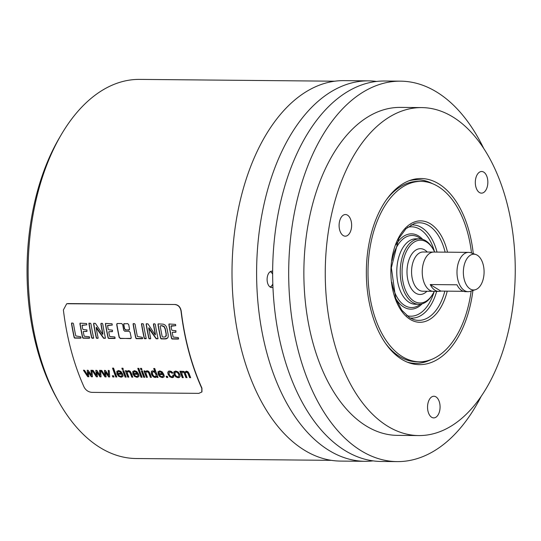 <?xml version="1.0" encoding="UTF-8"?>
<svg xmlns="http://www.w3.org/2000/svg" width="541" height="541" viewBox="0 0 541 541"><rect width="100%" height="100%" fill="white"/><g stroke="black" fill="none" stroke-linecap="round" stroke-linejoin="round"><path stroke-width="0.81" d="M105.509 372.019L106.11 376.915L105.015 376.908L100.721 370.484L101.809 370.497L105.049 375.596L104.467 370.517L105.549 370.531L108.619 375.501L108.2 370.551L109.221 370.565L109.681 376.949L108.592 376.942L105.509 372.019L108.741 376.725L109.667 376.732M108.349 370.342L108.619 375.501M104.616 370.308L105.015 374.074M100.869 370.267L105.164 376.692L106.083 376.705M104.866 374.284L105.049 375.596M201.881 391.968L198.831 393.368L91.896 392.374C88.494 392.063 85.918 390.352 84.166 387.255A189.905 110.006 -89.5 0 1 63.385 309.952L66.692 303.765L68.024 303.569L175.149 304.502L66.786 303.738M201.807 392.076L201.793 388.343A189.905 110.006 -89.5 0 1 181.019 311.048C180.248 307.139 178.232 304.982 174.959 304.563M116.944 323.694L116.87 324.37A189.573 109.816 90.5 0 0 119.331 337.259L120.258 338.531L131.098 338.362M119.182 337.483A189.905 110.006 -89.5 0 1 116.714 324.607L117.383 323.511L116.856 323.795M119.331 337.259L120.413 338.308L130.577 338.625L131.213 337.598A189.905 110.006 -89.5 0 1 130.131 332.343L129.069 331.268L124.734 331.227L123.679 330.152A189.905 110.006 -89.5 0 1 122.699 324.661L121.664 323.552L117.383 323.511M123.896 323.755L123.821 324.438A189.573 109.816 90.5 0 0 124.572 328.718L125.627 329.8L128.839 330.064L129.495 328.996A189.905 110.006 -89.5 0 1 128.744 324.715L127.703 323.606L123.801 323.863M124.572 328.718L125.471 330.03L129.367 329.787M124.416 328.948A189.905 110.006 -89.5 0 1 123.666 324.668L124.335 323.579M80.927 338.098L80.92 337.787A189.905 110.006 -89.5 0 1 80.69 336.752L75.781 335.92A189.905 110.006 -89.5 0 1 73.488 323.802L72.934 323.099L71.75 323.092L71.493 323.633A189.905 110.006 -89.5 0 0 74.124 337.408L74.604 338.105L80.602 338.166L80.92 337.787M89.583 338.111L89.583 337.888A189.905 110.006 -89.5 0 1 89.333 336.732L84.315 336.265L84.098 335.86A189.905 110.006 -89.5 0 1 83.294 331.89L83.659 331.423L86.864 331.437L86.979 329.922L83.165 329.516L82.712 329.036A189.905 110.006 -89.5 0 1 82.07 325.432L86.79 324.81A189.905 110.006 -89.5 0 1 86.58 323.565L80.129 323.166L79.933 323.863A189.905 110.006 -89.5 0 0 82.57 337.604L83.071 338.186L89.319 338.247L89.583 337.888M82.097 325.202L86.783 324.87M93.634 338.186L93.62 337.827A189.905 110.006 -89.5 0 1 90.942 323.856L90.516 323.261L88.954 323.335L88.947 323.714A189.905 110.006 -89.5 0 0 91.625 337.706L92.112 338.267L93.634 338.186L91.625 337.706M105.427 338.274L105.367 337.699A189.905 110.006 -89.5 0 1 102.763 324.073L102.317 323.376L101.052 323.362L100.896 324.032A189.905 110.006 -89.5 0 0 102.689 333.756L102.743 334.406L102.411 334.061L95.432 323.417L93.789 323.295L93.6 323.964A189.905 110.006 -89.5 0 0 96.237 337.712L96.501 338.253L97.88 338.321L98.09 337.631A189.905 110.006 -89.5 0 1 96.163 327.941L103.615 338.294L105.427 338.274L103.277 337.895M96.163 327.941L96.325 327.258L96.683 327.69L103.432 337.672M93.782 323.166L93.762 323.734A189.573 109.816 90.5 0 0 96.393 337.489L96.656 338.024L98.144 338.186M102.689 333.756L102.743 334.406L102.689 333.756M101.052 323.362L101.059 323.802A189.573 109.816 90.5 0 0 102.851 333.533L102.743 334.399M115.077 338.348L115.071 338.125A189.905 110.006 -89.5 0 1 114.82 336.969L109.803 336.502L109.586 336.096A189.905 110.006 -89.5 0 1 108.782 332.127L109.154 331.66L112.352 331.674L112.474 330.159L108.653 329.753L108.207 329.273A189.905 110.006 -89.5 0 1 107.558 325.675L112.278 325.046A189.905 110.006 -89.5 0 1 112.068 323.802L105.617 323.403L105.421 324.1A189.905 110.006 -89.5 0 0 108.058 337.841L108.558 338.423L114.807 338.483L115.071 338.125M107.585 325.439L112.271 325.107M142.54 338.673L142.533 338.362A189.905 110.006 -89.5 0 1 142.31 337.32L137.394 336.495A189.905 110.006 -89.5 0 1 135.101 324.377L134.547 323.674L133.363 323.66L133.106 324.208A189.905 110.006 -89.5 0 0 135.737 337.976L136.217 338.68L142.222 338.734L142.533 338.362M146.192 338.673L146.178 338.314A189.905 110.006 -89.5 0 1 143.5 324.35L143.074 323.755L141.512 323.822L141.505 324.201A189.905 110.006 -89.5 0 0 144.183 338.199L144.67 338.761L146.192 338.673L144.183 338.199M157.986 338.761L157.925 338.186A189.905 110.006 -89.5 0 1 155.321 324.559L154.875 323.863L153.61 323.849L153.455 324.526A189.905 110.006 -89.5 0 0 155.247 334.243L155.301 334.893L154.963 334.548L147.991 323.903L146.347 323.782L146.158 324.458A189.905 110.006 -89.5 0 0 148.795 338.199L149.059 338.74L150.439 338.815L150.648 338.118A189.905 110.006 -89.5 0 1 148.721 328.428L156.173 338.788L157.986 338.761L155.835 338.382M148.721 328.428L148.883 327.745L149.242 328.184L155.991 338.159M146.341 323.653L146.32 324.221A189.573 109.816 90.5 0 0 148.951 337.976L149.215 338.517L150.702 338.673M155.247 334.243L155.301 334.893L155.247 334.243M167.852 337.726L167.446 338.22L168.21 336.84L168.143 334.406A189.905 110.006 -89.5 0 1 167.088 328.908L166.256 326.453L164.958 324.938L163.321 324.16L158.195 323.89L157.979 324.586A189.905 110.006 -89.5 0 0 160.589 338.213L161.137 338.909L164.951 338.943L166.236 338.828L167.771 337.848M178.544 338.937L178.544 338.713A189.905 110.006 -89.5 0 1 178.293 337.557L173.276 337.09L173.059 336.685A189.905 110.006 -89.5 0 1 172.254 332.715L172.62 332.255L175.825 332.262L175.94 330.747L172.126 330.341L171.673 329.861A189.905 110.006 -89.5 0 1 171.03 326.264L175.751 325.635A189.905 110.006 -89.5 0 1 175.541 324.39L169.09 323.991L168.893 324.688A189.905 110.006 -89.5 0 0 171.531 338.429L172.031 339.011L178.28 339.072L178.544 338.713M87.75 376.746L83.463 370.321L84.545 370.335L87.784 375.434L87.209 370.362L88.284 370.369L91.361 375.339L90.942 370.396L91.963 370.402L92.423 376.793L91.328 376.779L88.251 371.856L88.852 376.759L87.75 376.746L88.819 376.543M96.386 376.827L92.092 370.402L93.174 370.416L96.42 375.515L95.838 370.436L96.913 370.45L99.99 375.42L99.571 370.477L100.592 370.484L101.052 376.867L99.963 376.861L96.88 371.938L97.481 376.84L96.386 376.827L97.454 376.624M112.799 376.982A189.905 110.006 -89.5 0 1 112.325 375.758L113.522 375.772A189.905 110.006 -89.5 0 0 113.995 376.989L112.799 376.982L113.914 376.773M115.801 377.009A189.905 110.006 -89.5 0 1 112.528 368.11L113.576 368.123A189.905 110.006 -89.5 0 0 116.849 377.016L115.801 377.009L116.761 376.8M122.888 376.414L123.071 375.177L121.935 375.028L121.664 376.015L120.799 376.32L119.291 375.752L118.1 374.142L122.719 374.183L120.92 371.41L118.574 370.504L116.809 371.39L116.93 373.905L118.648 376.326L121.137 377.199L122.821 376.529M122.077 374.818L121.664 376.015M122.307 369.476A189.905 110.006 -89.5 0 1 121.86 368.198L122.908 368.211A189.905 110.006 -89.5 0 0 123.355 369.489L122.307 369.476L123.28 369.273M125.127 377.097A189.905 110.006 -89.5 0 1 122.733 370.686L123.781 370.7A189.905 110.006 -89.5 0 0 126.181 377.104L125.127 377.097L126.094 376.888M127.777 377.118A189.905 110.006 -89.5 0 1 125.384 370.713L126.33 370.72A189.905 110.006 -89.5 0 0 126.662 371.647L128.244 370.592L129.353 370.815L130.253 371.376L131.328 373.249A189.905 110.006 -89.5 0 0 132.816 377.165L131.767 377.158A189.905 110.006 -89.5 0 1 130.293 373.283L129.799 372.289L128.366 371.545L127.372 371.985L127.5 373.655A189.905 110.006 -89.5 0 0 128.826 377.131L127.777 377.118L128.744 376.915M138.834 376.563L139.017 375.326L137.881 375.177L137.617 376.164L136.745 376.468L135.236 375.9L134.046 374.284L138.672 374.331L136.866 371.559L134.52 370.653L132.761 371.539L132.883 374.054L134.594 376.475L137.083 377.348L138.767 376.678M138.029 374.967L137.617 376.164M141.045 377.239A189.905 110.006 -89.5 0 1 137.779 368.347L138.827 368.36A189.905 110.006 -89.5 0 0 142.1 377.253L141.045 377.239L142.013 377.036M140.91 369.652A189.905 110.006 -89.5 0 1 140.464 368.374L141.512 368.38A189.905 110.006 -89.5 0 0 141.958 369.659L140.91 369.652L141.884 369.442M143.73 377.266A189.905 110.006 -89.5 0 1 141.336 370.862L142.384 370.869A189.905 110.006 -89.5 0 0 144.785 377.28L143.73 377.266L144.697 377.063M146.381 377.293A189.905 110.006 -89.5 0 1 143.987 370.889L144.934 370.896A189.905 110.006 -89.5 0 0 145.265 371.816L146.848 370.768L147.957 370.991L148.856 371.552L149.931 373.425A189.905 110.006 -89.5 0 0 151.419 377.341L150.371 377.327A189.905 110.006 -89.5 0 1 148.89 373.459L148.403 372.458L146.969 371.721L145.975 372.154L146.104 373.831A189.905 110.006 -89.5 0 0 147.429 377.3L146.381 377.293L147.348 377.084M153.928 368.495A189.573 109.816 90.5 0 0 154.996 371.518L154.848 371.735A189.905 110.006 -89.5 0 1 153.705 368.495L154.753 368.502A189.905 110.006 -89.5 0 0 158.026 377.402L157.052 377.388A189.905 110.006 -89.5 0 1 156.741 376.597L155.375 377.517L153.847 377.091L152.434 375.914L151.433 374.176L151.379 371.471M156.552 377.023L156.883 376.38L155.517 377.3L153.989 376.874L152.576 375.704L151.243 372.222L151.737 371.018M154.848 371.735L152.819 370.822L151.588 371.227M164.085 376.8L164.268 375.562L163.132 375.413L162.861 376.401L161.996 376.705L160.488 376.137L159.297 374.521L163.923 374.568L162.117 371.795L159.771 370.889L158.006 371.775L158.128 374.291L159.845 376.712L162.334 377.584L164.018 376.908M163.281 375.197L162.861 376.401M166.621 377.483A189.905 110.006 -89.5 0 1 166.148 376.259L167.345 376.272A189.905 110.006 -89.5 0 0 167.818 377.49L166.621 377.483L167.73 377.273M168.988 372.472L170.063 371.883L171.95 373.209L172.91 373.053L171.538 371.532L169.698 370.977L168.359 371.363L167.771 372.533L168.116 374.352L169.82 376.813L172.194 377.672L173.668 377.077L173.877 375.373L172.795 375.224L172.728 376.414L171.842 376.793L170.368 376.205L169.184 374.331L169.15 372.222M172.87 376.198L172.937 375.008M173.992 371.741L174.013 374.386L175.751 376.861L178.185 377.726L179.531 377.354L180.16 376.279L179.781 374.345L178.09 371.938L175.683 371.038L173.959 371.795M181.722 372.992L182.013 372.289L182.053 374.338A189.905 110.006 -89.5 0 0 183.318 377.632L182.263 377.625A189.905 110.006 -89.5 0 1 179.869 371.221L180.809 371.227A189.905 110.006 -89.5 0 0 181.134 372.14L181.783 371.167M182.892 371.836L181.871 372.783L182.892 371.836L183.859 372.215L184.522 373.304A189.573 109.816 90.5 0 0 186.09 377.449L186.997 377.672A189.905 110.006 -89.5 0 1 185.59 373.973L185.489 372.533L186.557 371.87L187.788 372.526L188.241 373.466A189.573 109.816 90.5 0 0 189.763 377.483L190.662 377.706A189.905 110.006 -89.5 0 1 188.998 373.331L187.91 371.687L186.3 371.133L184.792 372.255L183.866 371.41L181.634 371.383M189.614 377.692A189.905 110.006 -89.5 0 1 188.092 373.682L187.098 372.269L185.489 372.533M185.948 377.659A189.905 110.006 -89.5 0 1 184.373 373.52L183.717 372.424L182.743 372.052M334.811 81.204L139.706 79.392A189.573 109.816 -89.5 0 0 67.672 124.579A189.573 109.816 90.5 0 0 61.147 134.871A189.573 109.816 90.5 0 0 58.665 401.598A189.573 109.816 90.5 0 0 136.183 458.525L331.288 460.337M181.019 311.048L181.201 310.987C180.437 307.085 178.422 304.921 175.149 304.502M181.201 310.987A189.573 109.816 90.5 0 0 201.942 388.134L201.793 388.343M201.955 391.867L201.942 388.134M376.57 81.441A190.229 110.195 90.5 0 0 368.556 80.866L343.961 80.636A190.229 110.195 90.5 0 0 238.777 207.02A190.229 110.195 90.5 0 0 340.424 461.081L365.019 461.311A190.229 110.195 90.5 0 0 373.04 460.878M368.556 80.866A190.229 110.195 90.5 0 0 263.372 207.25A190.229 110.195 90.5 0 0 365.019 461.311M272.921 287.332A8.203 4.747 -89.5 0 1 271.778 287.555A8.203 4.747 -89.5 0 1 267.105 279.771A8.203 4.747 -89.5 0 1 271.934 271.163A8.203 4.747 -89.5 0 1 272.623 271.257M397.101 461.608L381.06 461.459A190.229 110.195 -89.5 0 1 279.413 207.399A190.229 110.195 -89.5 0 1 384.59 81.015L400.631 81.164A190.229 110.195 90.5 0 0 295.454 207.548A190.229 110.195 90.5 0 0 397.101 461.608A190.229 110.195 90.5 0 0 481.314 396.08M483.62 148.241A190.229 110.195 90.5 0 0 400.631 81.164M421.777 107.598L400.387 107.402A163.991 95 -89.5 0 0 305.469 243.024A163.991 95 -89.5 0 0 366.034 425.862A163.991 95 90.5 0 0 397.344 435.37L418.727 435.566A163.991 95 -89.5 0 1 387.417 426.058A163.991 95 -89.5 0 1 326.859 243.227A163.991 95 -89.5 0 1 421.777 107.598A163.991 95 -89.5 0 1 453.088 117.106A163.991 95 -89.5 0 1 513.646 299.944A163.991 95 -89.5 0 1 418.727 435.566M472.922 290.51A93.066 53.911 -89.5 0 1 470.846 302.811A93.066 53.911 -89.5 0 1 409.138 362.849A93.066 53.911 -89.5 0 1 369.659 240.353A93.066 53.911 -89.5 0 1 410.835 180.126A93.066 53.911 -89.5 0 1 473.267 253.634M347.532 215.162A10.827 6.269 90.5 0 0 345.469 214.534A10.827 6.269 90.5 0 0 339.2 223.487A10.827 6.269 90.5 0 0 343.197 235.551A10.827 6.269 90.5 0 0 345.266 236.18A10.827 6.269 90.5 0 0 351.528 227.227A10.827 6.269 90.5 0 0 347.532 215.162M483.749 172.126A10.827 6.269 90.5 0 0 481.686 171.497A10.827 6.269 90.5 0 0 475.417 180.451A10.827 6.269 90.5 0 0 479.414 192.515A10.827 6.269 90.5 0 0 481.483 193.144A10.827 6.269 90.5 0 0 487.745 184.19A10.827 6.269 90.5 0 0 483.749 172.126M435.978 396.878A10.827 6.269 90.5 0 0 433.909 396.249A10.827 6.269 90.5 0 0 427.647 405.202A10.827 6.269 90.5 0 0 431.644 417.267A10.827 6.269 90.5 0 0 433.706 417.895A10.827 6.269 90.5 0 0 439.975 408.942A10.827 6.269 90.5 0 0 435.978 396.878M430.947 359.664A91.835 53.201 -89.5 0 1 415.657 363.383A91.835 53.201 -89.5 0 1 407.339 362.172M409.03 180.768A91.835 53.201 -89.5 0 1 417.361 179.72A91.835 53.201 -89.5 0 1 432.577 183.717M417.233 179.713A91.835 53.201 -89.5 0 1 431.556 183.325M385.239 342.994A90.198 52.247 -89.5 0 0 399.522 356.519A90.198 52.247 90.5 0 0 416.739 361.753L419.417 361.773A90.198 52.247 90.5 0 0 471.143 291.092M429.912 360.036A91.835 53.201 -89.5 0 1 415.522 363.376M386.572 199.534A90.198 52.247 -89.5 0 1 418.416 181.37L421.094 181.391A90.198 52.247 -89.5 0 1 438.311 186.618A90.198 52.247 90.5 0 1 471.502 253.026M419.417 361.773A90.198 52.247 90.5 0 1 402.193 356.546A90.198 52.247 -89.5 0 1 368.888 255.988A90.198 52.247 -89.5 0 1 421.094 181.391M434.261 291.369A31.405 18.191 -89.5 0 1 432.976 293.797L432.435 294.717A32.717 18.955 -89.5 0 1 418.876 304.285L415.414 304.258A32.717 18.955 -89.5 0 1 409.172 302.358A32.717 18.955 -89.5 0 1 397.087 265.881A32.717 18.955 -89.5 0 1 416.022 238.824L419.485 238.858A32.717 18.955 -89.5 0 1 425.733 240.759A32.717 18.955 -89.5 0 1 432.868 248.684L433.388 249.611A31.405 18.191 -89.5 0 1 434.626 252.065M418.876 304.285A32.717 18.955 -89.5 0 1 412.634 302.392A32.717 18.955 -89.5 0 1 400.55 265.915A32.717 18.955 -89.5 0 1 419.485 238.858M432.976 293.797A31.405 18.191 -89.5 0 1 413.966 301.168A31.405 18.191 -89.5 0 1 403.18 261.046A31.405 18.191 -89.5 0 1 426.538 242.003A31.405 18.191 -89.5 0 1 433.388 249.611M463.448 291.308L440.861 291.099A19.652 11.381 -89.5 0 1 438.785 291.41L433.436 291.362A19.652 11.381 -89.5 0 1 429.682 290.219A19.652 11.381 -89.5 0 1 422.426 268.309A19.652 11.381 -89.5 0 1 433.801 252.059L468.553 252.376A19.652 11.381 90.5 0 0 457.179 268.634A19.652 11.381 90.5 0 0 464.435 290.544A19.652 11.381 90.5 0 0 468.188 291.68A19.652 11.381 90.5 0 0 470.359 291.342L475.532 289.665A17.894 10.367 90.5 0 0 484.046 273.476A17.894 10.367 90.5 0 0 477.304 255.224A17.894 10.367 90.5 0 0 475.857 254.534A17.894 10.367 90.5 0 0 463.759 267.315A17.894 10.367 90.5 0 0 470.136 288.935A17.894 10.367 90.5 0 0 475.532 289.665M468.188 291.68L465.517 291.66A19.652 11.381 -89.5 0 1 461.764 290.517A19.652 11.381 -89.5 0 1 456.976 284.796L430.244 284.546A19.652 11.381 -89.5 0 0 435.032 290.267A19.652 11.381 -89.5 0 0 438.785 291.41M475.857 254.534L470.717 252.755A19.652 11.381 90.5 0 0 468.553 252.376M440.861 291.099L430.244 284.546M270.439 271.562A8.203 4.747 -89.5 0 1 272.306 273.597A8.203 4.747 -89.5 0 1 272.38 273.726M272.792 283.998A7.824 4.538 -89.5 0 1 272.353 284.87A7.824 4.538 -89.5 0 1 270.074 286.994M272.279 284.999A8.203 4.747 -89.5 0 1 272.197 285.134A8.203 4.747 -89.5 0 1 270.297 287.129M270.216 271.697A7.824 4.538 -89.5 0 1 272.454 273.854A7.824 4.538 -89.5 0 1 272.623 274.165M61.147 134.871L59.26 138.083A184.981 107.159 90.5 0 0 56.846 398.352L58.665 401.598M131.165 338.24L130.733 338.402M129.434 329.658L128.995 329.834M81.062 337.902L74.759 337.882L74.279 337.178A189.573 109.816 90.5 0 1 71.655 323.403L71.635 322.984M87.02 331.207L83.321 331.525M89.684 337.963L83.226 337.963L82.719 337.381A189.573 109.816 90.5 0 1 80.095 323.626L80.041 323.146M91.781 337.483A189.573 109.816 90.5 0 1 89.109 323.484L89.109 323.099M112.508 331.444L108.809 331.761M115.179 338.199L108.714 338.199L108.214 337.618A189.573 109.816 90.5 0 1 105.583 323.863L105.536 323.383M142.675 338.477L136.373 338.456L135.892 337.753A189.573 109.816 90.5 0 1 133.269 323.978L133.248 323.552M144.339 337.969A189.573 109.816 90.5 0 1 141.668 323.971L141.668 323.592M155.301 334.886L155.402 334.02A189.573 109.816 90.5 0 1 153.617 324.289L153.59 323.829M167.602 337.997L165.1 338.72L161.292 338.686L160.745 337.983A189.573 109.816 90.5 0 1 158.141 324.357L158.107 323.849M165.986 336.279L164.985 336.975L162.713 337.029L162.205 336.57A189.905 110.006 -89.5 0 1 160.251 326.372L160.244 326.034M165.911 336.36L166.351 335.454L166.114 334.122L165.756 336.583M160.697 325.682L162.057 325.696L160.697 325.682M166.276 333.898A189.573 109.816 90.5 0 1 165.309 328.847L164.146 326.433L162.057 325.696M161.901 325.925L163.984 326.663L165.147 329.077A189.905 110.006 -89.5 0 0 166.114 334.122M175.981 332.032L172.281 332.35M175.744 325.696L171.213 325.804M178.645 338.788L172.187 338.788L171.68 338.206A189.573 109.816 90.5 0 1 169.056 324.458L169.002 323.971M88.251 371.856L91.476 376.563L92.403 376.577M91.091 370.179L91.361 375.339M87.351 370.145L87.608 374.129M87.784 375.434L87.757 373.912M83.605 370.112L87.899 376.536M96.88 371.938L100.105 376.644L101.032 376.658M99.72 370.26L99.99 375.42M95.987 370.227L96.237 374.203M96.42 375.515L96.386 373.993M92.241 370.193L96.528 376.61M112.555 375.758A189.573 109.816 90.5 0 0 112.947 376.766M112.751 368.117A189.573 109.816 90.5 0 0 115.943 376.793M118.1 374.142L122.645 373.966M122.848 376.468L121.279 376.982L118.79 376.117L117.079 373.689L116.957 371.18M121.285 373.276L117.823 373.249L117.877 371.904L118.912 371.41L121.434 373.067L120.589 371.843L119.054 371.194L117.938 371.809M122.083 368.205A189.573 109.816 90.5 0 0 122.449 369.266M122.956 370.693A189.573 109.816 90.5 0 0 125.275 376.881M132.728 376.949L131.909 376.942A189.573 109.816 90.5 0 1 130.435 373.067L129.319 371.539L127.52 371.768M125.607 370.713A189.573 109.816 90.5 0 0 127.926 376.908M134.046 374.284L138.591 374.115M138.794 376.61L137.231 377.131L134.743 376.265L133.025 373.838L132.903 371.322M137.231 373.425L133.776 373.391L133.823 372.052L134.858 371.559L137.38 373.216L136.535 371.992L135.007 371.342L133.891 371.958M138.002 368.347A189.573 109.816 90.5 0 0 141.194 377.03M140.687 368.374A189.573 109.816 90.5 0 0 141.052 369.435M141.559 370.862A189.573 109.816 90.5 0 0 143.879 377.05M151.331 377.124L150.513 377.118A189.573 109.816 90.5 0 1 149.039 373.243L147.923 371.714L146.124 371.938M144.21 370.889A189.573 109.816 90.5 0 0 146.53 377.077M156.883 376.38A189.573 109.816 90.5 0 0 157.194 377.178L157.938 377.185M156.051 376.123L156.031 374.095L154.827 372.154L153.394 371.518L152.44 372.107M152.291 372.323L153.245 371.735L154.679 372.37L155.889 374.311L156.072 376.076L155.125 376.637L153.712 376.029L152.515 374.189L152.474 372.032M159.297 374.521L163.842 374.352M164.045 376.847L162.483 377.368L159.987 376.495L158.276 374.074L158.155 371.559M162.483 373.662L159.027 373.628L159.074 372.289L160.109 371.795L162.631 373.446L161.786 372.228L160.258 371.579L159.142 372.194M166.378 376.259A189.573 109.816 90.5 0 0 166.763 377.266M173.059 372.837L172.099 372.992L170.212 371.667L169.137 372.255M173.817 376.861L172.342 377.462L169.962 376.597L168.265 374.135L167.92 372.316L168.501 371.146M179.68 377.145L178.334 377.517L175.899 376.644L174.161 374.169L174.141 371.525M178.888 376.299L178.868 374.176L177.678 372.364L176.156 371.735L175.074 372.336M174.926 372.553L176.014 371.944L177.529 372.58L178.726 374.392L178.909 376.252L177.847 376.847L176.305 376.238L175.088 374.392L175.095 372.296M180.092 371.221A189.573 109.816 90.5 0 0 182.412 377.408L183.23 377.422M186.09 377.449L186.915 377.456M189.763 377.483L190.574 377.49M447.231 291.159A50.705 29.376 -89.5 0 1 410.098 319.346A50.705 29.376 -89.5 0 1 392.685 254.568A50.705 29.376 -89.5 0 1 430.406 223.818A50.705 29.376 -89.5 0 1 447.515 252.18M444.844 291.139A48.805 28.274 -89.5 0 1 413.236 319.433L409.53 317.662L401.774 310.182L395.667 298.449L391.353 267.721L398.724 238.635L405.878 228.802L414.129 223.609A48.805 28.274 -89.5 0 1 428.837 225.597A48.805 28.274 -89.5 0 1 445.121 252.16M437.013 252.086A46.6 26.996 90.5 0 0 421.682 227.612A46.6 26.996 90.5 0 0 410.93 225.002M410.071 317.98A46.6 26.996 90.5 0 0 436.648 291.389M406.731 315.619A44.7 25.894 90.5 0 0 434.2 291.491M434.565 251.937A44.7 25.894 90.5 0 0 420.114 229.391A44.7 25.894 90.5 0 0 407.556 227.308M422.744 239.379A37.654 21.816 90.5 0 0 418.7 236.025A37.654 21.816 90.5 0 0 396.005 244.701M395.505 298.01A37.654 21.816 90.5 0 0 403.627 306.97A37.654 21.816 90.5 0 0 422.142 303.832M421.047 238.987A36.044 20.883 90.5 0 0 419.065 237.553A36.044 20.883 90.5 0 0 392.049 260.41M391.846 282.226A36.044 20.883 90.5 0 0 404.627 305.455A36.044 20.883 90.5 0 0 420.445 304.191M426.91 291.261A22.891 13.261 -89.5 0 1 415.671 293.148A22.891 13.261 -89.5 0 1 407.806 263.9A22.891 13.261 -89.5 0 1 424.834 250.016A22.891 13.261 -89.5 0 1 427.275 252.032M432.719 291.315L422.744 291.22A19.611 11.361 -89.5 0 1 418.998 290.084A19.611 11.361 -89.5 0 1 411.755 268.214A19.611 11.361 -89.5 0 1 423.109 251.998L433.084 252.086"/></g></svg>
